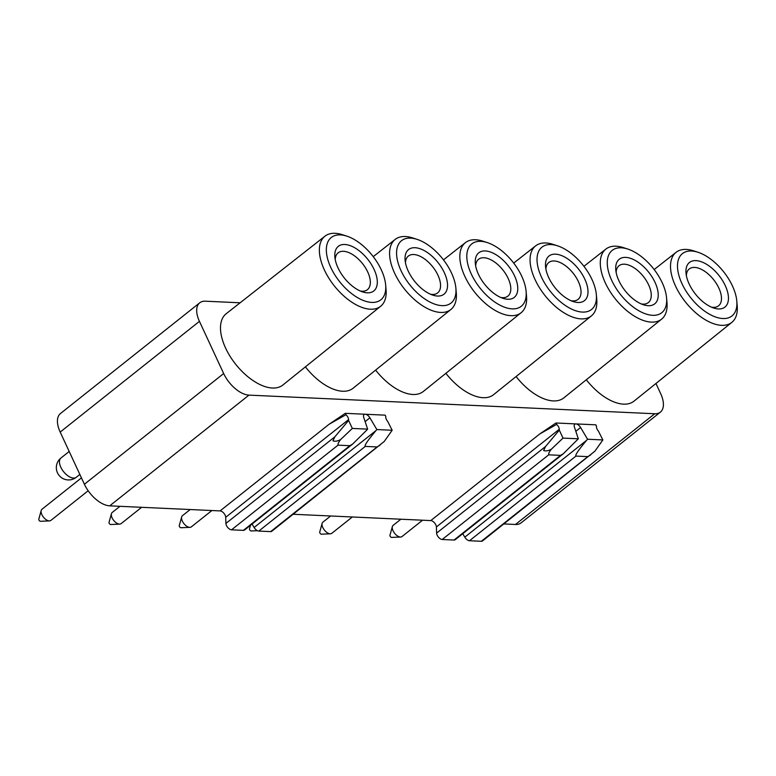 <?xml version="1.0" encoding="UTF-8"?>
<svg xmlns="http://www.w3.org/2000/svg" width="776" height="776" viewBox="0 0 776 776"><rect width="100%" height="100%" fill="white"/><g stroke="black" fill="none" stroke-linecap="round" stroke-linejoin="round"><path stroke-width="1.16" d="M655.953 383.48L660.648 393.597A24.609 12.949 -128.5 0 1 660.366 412.153L521.103 522.869A24.609 12.949 -128.5 0 1 515.477 524.479L503.876 523.945M559.302 430.117L563.007 438.1L578.324 438.809L563.366 453.698L560.544 455.376L548.7 454.823C548.448 453.601 549.34 451.719 551.367 449.178C548.351 450.875 545.78 451.312 543.646 450.507L545.586 446.462L559.302 430.117L559.273 429.283A4.918 2.59 51.5 0 0 556.644 424.404L539.766 433.939L555.994 422.998L595.852 424.831L596.502 426.228A4.918 2.59 51.5 0 0 598.393 431.078L602.865 439.934L594.901 451.176L482.459 540.969A4.918 2.59 -128.5 0 1 481.333 541.289L469.49 540.746A4.918 2.59 -128.5 0 1 464.814 537.157L462.758 533.694M563.366 453.698L455.182 539.718A4.918 2.59 -128.5 0 1 454.057 540.038L442.213 539.495A4.918 2.59 -128.5 0 1 438.537 537.283A4.918 2.59 -128.5 0 1 436.607 533.112L436.403 526.972A4.918 2.59 51.5 0 0 434.463 522.801A4.918 2.59 51.5 0 0 430.787 520.589L293.183 514.265M379.949 445.288L377.126 446.947L365.283 446.404C364.186 445.647 367.746 440.38 375.962 430.602L376.855 429.555L392.171 430.263L384.217 441.495L271.765 531.298A4.918 2.59 -128.5 0 1 270.64 531.618L258.796 531.075A4.918 2.59 -128.5 0 1 254.121 527.486L252.074 524.023M352.682 444.027L349.86 445.696L338.016 445.152C337.764 443.92 338.656 442.039 340.683 439.497C337.667 441.195 335.087 441.641 332.952 440.836L334.892 436.791L348.608 420.446L352.323 428.43L367.64 429.138L366.689 430.176L352.682 444.027L244.498 530.047A4.918 2.59 -128.5 0 1 243.373 530.367L231.529 529.824A4.918 2.59 -128.5 0 1 227.853 527.612A4.918 2.59 -128.5 0 1 225.913 523.431L225.709 517.301A4.918 2.59 51.5 0 0 223.769 513.12A4.918 2.59 51.5 0 0 220.103 510.909L109.707 505.845A24.609 12.949 -128.5 0 1 84.409 484.253L60.188 432.077A24.609 12.949 -128.5 0 1 60.48 413.521L199.733 302.805A24.609 12.949 -128.5 0 1 205.368 301.195L240.114 302.795M60.188 432.077L199.442 321.351L223.663 373.537A24.609 12.949 -128.5 0 0 248.96 395.12L654.731 413.753A24.609 12.949 -128.5 0 0 660.366 412.153M199.442 321.351A24.609 12.949 -128.5 0 1 199.733 302.805M348.608 420.446L348.579 419.603A4.918 2.59 51.5 0 0 345.96 414.724L329.082 424.268L345.31 413.327L385.168 415.16L385.817 416.557A4.918 2.59 51.5 0 0 387.699 421.397L392.171 430.263M345.31 413.327L345.96 414.724M376.855 429.555L369.91 417.827A4.918 2.59 51.5 0 0 365.234 414.238A4.918 2.59 51.5 0 0 364.109 414.559A4.918 2.59 51.5 0 0 363.76 417.546L367.64 429.138M555.994 422.998L556.644 424.404M469.49 540.746L575.976 456.084C574.87 455.318 578.43 450.051 586.656 440.283L587.548 439.235L580.603 427.508A4.918 2.59 51.5 0 0 575.928 423.919A4.918 2.59 51.5 0 0 574.793 424.239A4.918 2.59 51.5 0 0 574.453 427.227L578.324 438.809M587.548 439.235L602.865 439.934M340.683 439.497L352.323 428.43M551.367 449.178L563.007 438.1M590.633 454.959L587.82 456.627L575.976 456.084M346.853 236.146L342.429 234.711A44.765 23.552 51.5 0 0 324.969 236.176L226.194 313.727A45.532 23.959 51.5 0 0 225.603 348.084A45.532 23.959 51.5 0 0 282.871 385.012L380.686 306.248A44.765 23.552 51.5 0 0 386.05 289.574L385.653 284.947A39.809 20.952 51.5 0 0 381.288 269.815A39.809 20.952 51.5 0 0 346.853 236.146A39.809 20.952 51.5 0 0 330.809 267.497A39.809 20.952 51.5 0 0 365.428 301.224A39.809 20.952 51.5 0 0 385.653 284.947M305.405 366.864A45.532 23.959 51.5 0 0 353.099 388.233L450.914 309.469A44.765 23.552 51.5 0 0 456.278 292.795L455.881 288.168A39.809 20.952 51.5 0 0 451.525 273.036A39.809 20.952 51.5 0 0 417.081 239.367A39.809 20.952 51.5 0 0 401.037 270.717A39.809 20.952 51.5 0 0 435.656 304.444A39.809 20.952 51.5 0 0 455.881 288.168M375.632 370.094A45.532 23.959 51.5 0 0 423.337 391.463L521.152 312.699A44.765 23.552 51.5 0 0 526.516 296.025L526.109 291.398A39.809 20.952 51.5 0 0 521.753 276.266A39.809 20.952 51.5 0 0 487.309 242.597A39.809 20.952 51.5 0 0 471.265 273.947A39.809 20.952 51.5 0 0 505.884 307.674A39.809 20.952 51.5 0 0 526.109 291.398M445.87 373.314A45.532 23.959 51.5 0 0 493.565 394.683L591.38 315.919A44.765 23.552 51.5 0 0 596.744 299.245L596.337 294.618A39.809 20.952 51.5 0 0 591.981 279.486A39.809 20.952 51.5 0 0 557.537 245.817A39.809 20.952 51.5 0 0 541.493 277.168A39.809 20.952 51.5 0 0 576.112 310.895A39.809 20.952 51.5 0 0 596.337 294.618M516.098 376.535A45.532 23.959 51.5 0 0 563.793 397.904L661.608 319.149A44.765 23.552 51.5 0 0 666.972 302.475L666.565 297.839A39.809 20.952 51.5 0 0 662.209 282.716A39.809 20.952 51.5 0 0 627.765 249.047A39.809 20.952 51.5 0 0 611.721 280.398A39.809 20.952 51.5 0 0 646.35 314.125A39.809 20.952 51.5 0 0 666.565 297.839M586.326 379.765A45.532 23.959 51.5 0 0 634.021 401.134L731.836 322.37A44.765 23.552 51.5 0 0 737.2 305.695L736.793 301.069A39.809 20.952 51.5 0 0 732.437 285.937A39.809 20.952 51.5 0 0 697.993 252.268A39.809 20.952 51.5 0 0 681.949 283.618A39.809 20.952 51.5 0 0 716.578 317.345A39.809 20.952 51.5 0 0 736.793 301.069M324.969 236.176A44.765 23.552 51.5 0 0 324.387 269.951A44.765 23.552 51.5 0 0 380.686 306.248M374.11 269.485A28.489 14.986 -128.5 0 1 362.635 291.921A28.489 14.986 -128.5 0 1 337.987 267.827A28.489 14.986 -128.5 0 1 334.863 257.001A28.489 14.986 -128.5 0 1 349.336 245.352A28.489 14.986 -128.5 0 1 374.11 269.485M444.338 272.706A28.489 14.986 -128.5 0 1 432.863 295.142A28.489 14.986 -128.5 0 1 408.215 271.047A28.489 14.986 -128.5 0 1 405.101 260.222A28.489 14.986 -128.5 0 1 419.564 248.572A28.489 14.986 -128.5 0 1 444.338 272.706M514.575 275.936A28.489 14.986 -128.5 0 1 503.09 298.362A28.489 14.986 -128.5 0 1 478.443 274.277A28.489 14.986 -128.5 0 1 475.329 263.452A28.489 14.986 -128.5 0 1 489.801 251.802A28.489 14.986 -128.5 0 1 514.575 275.936M584.803 279.156A28.489 14.986 -128.5 0 1 573.318 301.592A28.489 14.986 -128.5 0 1 548.671 277.498A28.489 14.986 -128.5 0 1 545.557 266.672A28.489 14.986 -128.5 0 1 560.029 255.023A28.489 14.986 -128.5 0 1 584.803 279.156M655.031 282.386A28.489 14.986 -128.5 0 1 643.547 304.813A28.489 14.986 -128.5 0 1 618.899 280.728A28.489 14.986 -128.5 0 1 615.785 269.893A28.489 14.986 -128.5 0 1 630.257 258.253A28.489 14.986 -128.5 0 1 655.031 282.386M725.259 285.607A28.489 14.986 -128.5 0 1 713.774 308.043A28.489 14.986 -128.5 0 1 689.137 283.948A28.489 14.986 -128.5 0 1 686.013 273.123A28.489 14.986 -128.5 0 1 700.486 261.473A28.489 14.986 -128.5 0 1 725.259 285.607M686.362 275.625A23.542 12.387 -128.5 0 1 689.233 268.981A23.542 12.387 -128.5 0 1 718.848 288.071A23.542 12.387 -128.5 0 1 718.537 305.831A23.542 12.387 -128.5 0 1 711.427 307.141M400.872 519.212L393.122 525.381A7.139 3.754 51.5 0 0 392.365 526.584A7.139 3.754 51.5 0 0 393.034 530.765A7.139 3.754 51.5 0 0 400.368 537.021A7.139 3.754 51.5 0 0 400.659 537.021A7.139 3.754 51.5 0 0 402.007 536.555L422.561 520.211M400.659 537.021L391.637 537.409A1.455 0.766 -128.5 0 1 390.085 536.138A1.455 0.766 -128.5 0 1 389.95 535.285L392.365 526.584M81.451 477.87L41.972 509.26A7.139 3.754 51.5 0 0 41.215 510.462A7.139 3.754 51.5 0 0 41.885 514.633A7.139 3.754 51.5 0 0 49.218 520.9A7.139 3.754 51.5 0 0 49.509 520.9A7.139 3.754 51.5 0 0 50.857 520.434L88.183 490.752M49.509 520.9L40.488 521.288A1.455 0.766 -128.5 0 1 38.936 520.017A1.455 0.766 -128.5 0 1 38.8 519.163L41.215 510.462M335.213 259.494A23.542 12.387 -128.5 0 1 338.094 252.86A23.542 12.387 -128.5 0 1 367.698 271.94A23.542 12.387 -128.5 0 1 367.387 289.71A23.542 12.387 -128.5 0 1 360.277 291.01M119.96 506.311L112.2 512.48A7.139 3.754 51.5 0 0 111.443 513.683A7.139 3.754 51.5 0 0 112.113 517.864A7.139 3.754 51.5 0 0 119.456 524.12A7.139 3.754 51.5 0 0 119.737 524.12A7.139 3.754 51.5 0 0 121.085 523.654L141.639 507.31M119.737 524.12L110.716 524.508A1.455 0.766 -128.5 0 1 109.164 523.237A1.455 0.766 -128.5 0 1 109.028 522.384L111.443 513.683M405.45 262.725A23.542 12.387 -128.5 0 1 408.321 256.08A23.542 12.387 -128.5 0 1 437.926 275.17A23.542 12.387 -128.5 0 1 437.625 292.93A23.542 12.387 -128.5 0 1 430.505 294.24M190.188 509.541L182.428 515.71A7.139 3.754 51.5 0 0 181.671 516.913A7.139 3.754 51.5 0 0 182.341 521.084A7.139 3.754 51.5 0 0 189.684 527.35A7.139 3.754 51.5 0 0 189.974 527.35A7.139 3.754 51.5 0 0 191.313 526.885L211.877 510.53M189.974 527.35L180.954 527.738A1.455 0.766 -128.5 0 1 179.392 526.458A1.455 0.766 -128.5 0 1 179.256 525.614L181.671 516.913M475.678 265.945A23.542 12.387 -128.5 0 1 478.55 259.31A23.542 12.387 -128.5 0 1 508.154 278.39A23.542 12.387 -128.5 0 1 507.853 296.16A23.542 12.387 -128.5 0 1 500.733 297.46M257.438 530.697L251.181 530.959A1.455 0.766 -128.5 0 1 249.63 529.688A1.455 0.766 -128.5 0 1 249.484 528.834L250.473 525.294M545.906 269.175A23.542 12.387 -128.5 0 1 548.778 262.53A23.542 12.387 -128.5 0 1 578.392 281.62A23.542 12.387 -128.5 0 1 578.081 299.381A23.542 12.387 -128.5 0 1 570.961 300.69M330.644 515.991L322.884 522.161A7.139 3.754 51.5 0 0 322.127 523.363A7.139 3.754 51.5 0 0 322.806 527.534A7.139 3.754 51.5 0 0 330.139 533.801A7.139 3.754 51.5 0 0 330.43 533.801A7.139 3.754 51.5 0 0 331.769 533.335L352.333 516.981M330.43 533.801L321.41 534.189A1.455 0.766 -128.5 0 1 319.858 532.908A1.455 0.766 -128.5 0 1 319.722 532.064L322.127 523.363M616.134 272.395A23.542 12.387 -128.5 0 1 619.005 265.761A23.542 12.387 -128.5 0 1 648.62 284.84A23.542 12.387 -128.5 0 1 648.309 302.611A23.542 12.387 -128.5 0 1 641.189 303.911M417.081 239.367L412.657 237.931A44.765 23.552 51.5 0 0 395.207 239.396A44.765 23.552 51.5 0 0 394.615 273.181A44.765 23.552 51.5 0 0 450.914 309.469M487.309 242.597L482.885 241.161A44.765 23.552 51.5 0 0 465.435 242.626A44.765 23.552 51.5 0 0 464.853 276.401A44.765 23.552 51.5 0 0 521.152 312.699M557.537 245.817L553.113 244.382A44.765 23.552 51.5 0 0 535.663 245.846A44.765 23.552 51.5 0 0 535.081 279.632A44.765 23.552 51.5 0 0 591.38 315.919M627.765 249.047L623.351 247.612A44.765 23.552 51.5 0 0 605.891 249.077A44.765 23.552 51.5 0 0 605.309 282.852A44.765 23.552 51.5 0 0 661.608 319.149M697.993 252.268L693.579 250.832A44.765 23.552 51.5 0 0 676.119 252.297A44.765 23.552 51.5 0 0 675.537 286.082A44.765 23.552 51.5 0 0 731.836 322.37M76.3 477.269A12.309 6.48 -128.5 0 1 73.477 478.074A12.309 6.48 -128.5 0 1 62.051 469.519A12.309 6.48 -128.5 0 1 60.974 458.005A12.309 12.309 0 0 0 68.075 479.937A12.309 12.309 0 0 0 76.3 477.269L79.86 474.446M84.409 484.253L223.663 373.537M515.477 524.479L654.731 413.753M539.766 433.939L430.787 520.589M329.082 424.268L220.103 510.909M109.707 505.845L248.96 395.12M365.127 421.63L369.91 417.827M254.121 527.486L375.962 430.602M258.796 531.075L365.283 446.404M270.64 531.618L377.126 446.947M243.373 530.367L349.86 445.696M231.529 529.824L338.016 445.152M225.913 523.431L334.892 436.791M225.709 517.301L348.579 419.603M575.821 431.31L580.603 427.508M464.814 537.157L586.656 440.283M481.333 541.289L587.82 456.627M454.057 540.038L560.544 455.376M442.213 539.495L548.7 454.823M436.607 533.112L545.586 446.462M436.403 526.972L559.273 429.283M69.2 451.477L60.974 458.005M395.207 239.396L373.246 256.643M465.435 242.626L443.474 259.863M535.663 245.846L513.702 263.093M605.891 249.077L583.93 266.313M676.119 252.297L654.168 269.534"/></g></svg>
